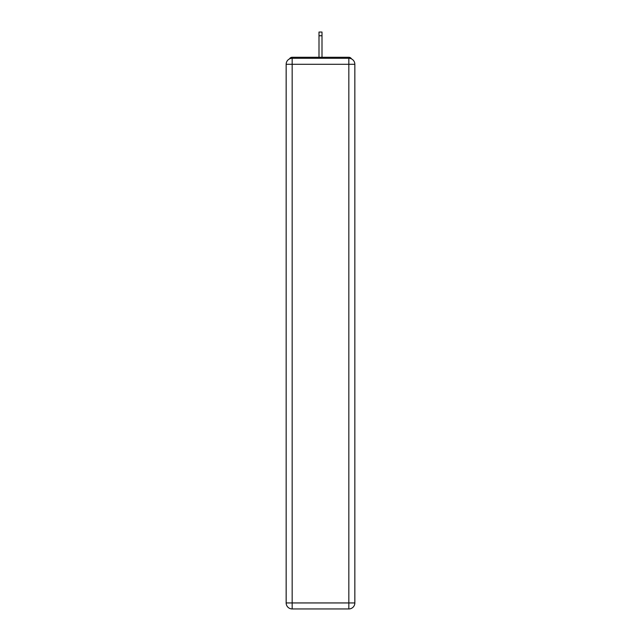 <?xml version="1.0" encoding="UTF-8"?>
<svg xmlns="http://www.w3.org/2000/svg" width="641" height="641" viewBox="0 0 641 641"><rect width="100%" height="100%" fill="white"/><g stroke="black" fill="none" stroke-linecap="round" stroke-linejoin="round"><path stroke-width="0.96" d="M354.842 64.292A6.009 6.009 0 0 0 348.832 58.283A6.009 6.009 0 0 1 354.842 64.292L354.842 602.941L348.832 602.941L348.832 608.95L292.168 608.95A6.009 6.009 0 0 1 286.158 602.941L286.158 64.292A6.009 6.009 0 0 1 292.168 58.283L348.832 58.283L348.832 64.292L292.168 64.292L292.168 602.941L348.832 602.941L348.832 64.292L354.842 64.292L354.785 63.491M286.158 64.292L292.168 64.292L292.168 58.283A6.009 6.009 0 0 0 286.158 64.292L286.215 63.491M351.5 58.908A3.005 3.005 0 0 0 348.832 57.281L292.168 57.281A3.005 3.005 0 0 0 289.5 58.908M348.832 57.281L336.116 57.281L348.832 57.281M304.884 57.281L292.168 57.281L304.884 57.281M348.832 608.95A6.009 6.009 0 0 0 354.842 602.941A6.009 6.009 0 0 1 348.832 608.95M321.998 35.752L319.002 35.752L319.002 32.05L321.998 32.05L321.998 57.281M319.002 35.752L319.002 57.281M292.168 608.95L292.168 602.941L286.158 602.941A6.009 6.009 0 0 0 292.168 608.95"/></g></svg>
